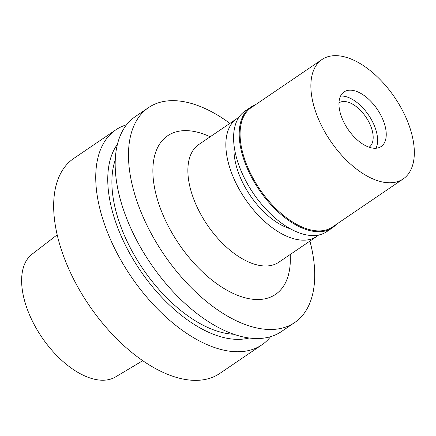<?xml version="1.0" encoding="UTF-8"?>
<svg xmlns="http://www.w3.org/2000/svg" width="436" height="436" viewBox="0 0 436 436"><rect width="100%" height="100%" fill="white"/><g stroke="black" fill="none" stroke-linecap="round" stroke-linejoin="round"><path stroke-width="0.65" d="M57.192 234.824L32.068 254.177A74.262 39.899 55.8 0 0 24.312 299.761A74.262 39.899 55.8 0 0 64.751 363.014A74.262 39.899 55.8 0 0 115.524 376.938L142.757 360.697M115.796 129.863L73.722 158.464A129.955 69.825 55.8 0 0 58.353 239.549A129.955 69.825 55.8 0 0 130.577 351.454A129.955 69.825 55.8 0 0 219.842 373.412L261.922 344.805A129.955 69.825 -124.2 0 1 172.656 322.853A129.955 69.825 -124.2 0 1 100.433 210.948A129.955 69.825 -124.2 0 1 115.796 129.863A129.955 69.825 -124.2 0 1 126.56 124.789M270.598 336.668A129.955 69.825 -124.2 0 1 261.922 344.805M249.109 337.987A119.219 64.054 -124.2 0 1 112.063 210.185A119.219 64.054 -124.2 0 1 117.426 144.283M115.262 159.947A113.453 60.958 55.8 0 0 115.987 211.356A113.453 60.958 55.8 0 0 233.745 334.243M148.534 107.605L135.236 116.646A129.955 69.825 55.8 0 0 119.867 197.731A129.955 69.825 55.8 0 0 192.091 309.636A129.955 69.825 55.8 0 0 281.362 331.594L294.66 322.553A129.955 69.825 -124.2 0 1 205.394 300.595A129.955 69.825 -124.2 0 1 133.171 188.69A129.955 69.825 -124.2 0 1 148.534 107.605A129.955 69.825 -124.2 0 1 229.908 123.377M309.925 241.086A129.955 69.825 -124.2 0 1 310.029 241.468A129.955 69.825 -124.2 0 1 294.66 322.553M210.228 136.751L207.187 135.476A95.92 51.535 55.8 0 0 156.333 195.601A95.92 51.535 55.8 0 0 233.255 293.466A95.92 51.535 55.8 0 0 290.316 257.763L290.251 254.46M236.835 118.663L198.854 144.485A71.166 38.237 55.8 0 0 190.439 188.892A71.166 38.237 55.8 0 0 229.99 250.171A71.166 38.237 55.8 0 0 278.877 262.194L316.858 236.372A71.166 38.237 -124.2 0 1 267.971 224.349A71.166 38.237 -124.2 0 1 228.42 163.069A71.166 38.237 -124.2 0 1 236.835 118.663A71.166 38.237 -124.2 0 1 238.737 117.518M318.618 235.031A71.166 38.237 -124.2 0 1 316.858 236.372M234.137 146.136A59.819 32.144 55.8 0 0 236.143 165.369A59.819 32.144 55.8 0 0 290.322 228.775M369.123 147.215A26.814 14.41 55.8 0 0 372.213 130.538A26.814 14.41 55.8 0 0 357.373 107.501A26.814 14.41 55.8 0 0 338.974 102.863M340.549 96.073A33.005 17.734 -124.2 0 1 342.102 96.045A33.005 17.734 -124.2 0 1 376.421 131.797A33.005 17.734 -124.2 0 1 376.611 146.807A33.005 17.734 -124.2 0 1 376.012 148.245A33.005 17.734 -124.2 0 0 376.611 146.807A33.005 17.734 -124.2 0 0 376.421 131.797A33.005 17.734 -124.2 0 0 342.102 96.045A33.005 17.734 -124.2 0 0 340.549 96.073M340.14 112.521A33.005 17.734 55.8 0 0 358.479 140.942A33.005 17.734 55.8 0 0 381.151 146.518A33.005 17.734 55.8 0 0 385.053 125.928A33.005 17.734 55.8 0 0 366.714 97.506A33.005 17.734 55.8 0 0 344.042 91.931A33.005 17.734 55.8 0 0 340.14 112.521M313.473 104.564A72.196 38.793 -124.2 0 1 322.008 59.519A72.196 38.793 -124.2 0 1 371.603 71.717A72.196 38.793 -124.2 0 1 411.726 133.885A72.196 38.793 -124.2 0 1 403.186 178.934A72.196 38.793 -124.2 0 1 353.596 166.732A72.196 38.793 -124.2 0 1 313.473 104.564M322.008 59.519L251.218 107.638A72.196 38.793 55.8 0 0 242.683 152.687A72.196 38.793 55.8 0 0 282.806 214.855A72.196 38.793 55.8 0 0 332.401 227.052L403.186 178.934M336.178 224.486A72.817 39.126 -124.2 0 1 332.314 227.859A72.817 39.126 -124.2 0 1 282.299 215.558A72.817 39.126 -124.2 0 1 241.833 152.856A72.817 39.126 -124.2 0 1 250.438 107.419A72.817 39.126 -124.2 0 1 255 105.071M250.438 107.419L244.83 111.235A72.817 39.126 55.8 0 0 236.219 156.671A72.817 39.126 55.8 0 0 276.686 219.373A72.817 39.126 55.8 0 0 326.706 231.674L332.314 227.859"/></g></svg>
